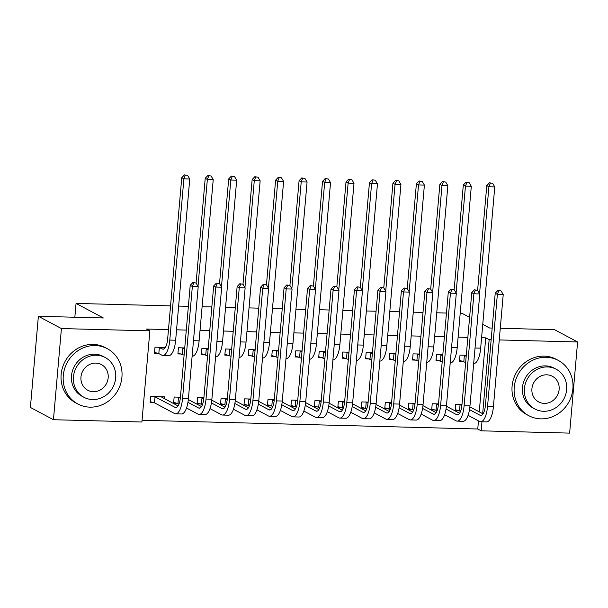 <?xml version="1.0" encoding="UTF-8"?>
<svg xmlns="http://www.w3.org/2000/svg" width="608" height="608" viewBox="0 0 608 608"><rect width="100%" height="100%" fill="white"/><g stroke="black" fill="none" stroke-linecap="round" stroke-linejoin="round"><path stroke-width="0.91" d="M142.052 420.288L477.759 429.005L481.171 430.821L481.962 421.777M141.9 422.013L53.443 419.718L61.423 328.563L149.872 330.858L141.9 422.013M61.423 328.563L38.372 316.289L30.4 407.444L53.443 419.718M500.278 328.282L554.557 329.688L577.6 341.962L569.628 433.116L481.171 430.821M38.372 316.289L103.368 317.976L76.053 303.422L74.845 317.232M76.053 303.422L170.552 305.877M178.646 306.09L188.374 306.341M202.107 306.698L211.835 306.949M225.568 307.306L235.296 307.557M249.029 307.914L258.765 308.165M272.49 308.522L282.226 308.78M295.959 309.13L305.687 309.388M319.42 309.746L329.148 309.996M342.882 310.354L352.61 310.604M366.343 310.962L376.078 311.212M389.804 311.57L399.54 311.82M413.273 312.178L423.001 312.428M436.734 312.786L446.462 313.044M460.195 313.394L462.255 313.447L469.604 317.368M177.407 403.302L173.599 403.203L174.139 397.047L180.424 397.206M184.733 347.936L178.448 347.776L177.908 353.932L181.716 354.031M224.337 404.525L220.522 404.426L221.061 398.263L227.346 398.43M231.663 349.159L225.378 348.992L224.838 355.148L228.646 355.247M271.259 405.741L267.452 405.642L267.991 399.486L274.276 399.646M278.586 350.375L272.3 350.208L271.761 356.372L275.568 356.47M318.182 406.957L314.374 406.858L314.914 400.702L321.199 400.862M325.508 351.591L319.223 351.432L318.683 357.588L322.498 357.686M365.112 408.181L361.304 408.082L361.844 401.918L368.129 402.086M372.438 352.807L366.153 352.648L365.613 358.804L369.421 358.902M412.034 409.397L408.226 409.298L408.766 403.134L415.051 403.302M419.36 354.031L413.075 353.864L412.536 360.027L416.343 360.126M458.964 410.613L455.149 410.514L455.688 404.358L461.974 404.518M466.29 355.247L460.005 355.087L459.466 361.243L463.273 361.342M477.759 429.005L478.466 420.858M479.256 411.859L485.731 337.85L481.582 337.744M467.848 337.387L458.12 337.136M444.387 336.779L434.659 336.52M420.926 336.171L411.19 335.912M397.465 335.555L387.729 335.304M373.996 334.947L364.268 334.696M350.535 334.339L340.807 334.088M327.074 333.731L317.346 333.48M303.612 333.123L293.877 332.872M280.151 332.515L270.416 332.257M256.682 331.907L246.954 331.649M233.221 331.292L223.493 331.041M209.76 330.684L200.024 330.433M186.299 330.076L176.563 329.825M168.469 329.612L146.46 329.042L149.872 330.858M442.822 354.639L436.536 354.472L435.997 360.635L439.812 360.734M435.495 410.005L431.688 409.906L432.227 403.75L438.512 403.91M395.899 353.423L389.614 353.256L389.074 359.419L392.882 359.518M388.573 408.789L384.765 408.69L385.305 402.526L391.59 402.694M348.977 352.199L342.692 352.04L342.152 358.196L345.96 358.294M341.65 407.565L337.835 407.466L338.375 401.31L344.66 401.478M302.047 350.983L295.762 350.824L295.222 356.98L299.03 357.078M294.72 406.349L290.913 406.25L291.452 400.094L297.738 400.254M255.124 349.767L248.839 349.6L248.3 355.764L252.107 355.862M247.798 405.133L243.99 405.034L244.53 398.871L250.815 399.038M208.194 348.544L201.909 348.384L201.37 354.54L205.185 354.639M200.868 403.917L197.06 403.818L197.6 397.655L203.885 397.822M165.384 347.434L154.987 347.168L154.447 353.324L158.255 353.423M164.578 398.795L164.753 396.804L150.678 396.439L150.138 402.595L153.946 402.694M485.731 337.85L489.144 339.667L491.165 339.72M499.252 339.933L577.6 341.962M482.752 324.368L489.562 328.001L492.184 328.069M482.668 413.676L489.144 339.667M463.813 355.186L466.192 356.303M465.66 362.459L459.542 360.346M477.614 290.328L486.78 185.615L489.455 182.803L492.655 183.312L489.455 182.803M492.655 183.312L494.775 186.907L480.67 348.148A18.795 6.589 91.5 0 1 473.784 363.531L473.678 363.523M494.775 186.907L488.916 186.755L479.568 293.596M490.314 183.251L488.916 186.755L486.78 185.615M464.375 355.33L463.836 361.494M501.106 290.951L497.906 290.442L501.106 290.951L503.226 294.546L497.359 294.394L487.563 406.364A18.795 6.589 91.5 0 1 480.677 421.739A18.795 6.589 91.5 0 1 479.545 421.428L468.084 415.325M460.56 411.32L455.232 409.625M469.878 406.858L483.056 413.881M459.504 404.457L461.875 405.566M469.498 409.632L480.084 415.272A12.532 4.393 -88.5 0 0 480.837 415.477A12.532 4.393 -88.5 0 0 485.427 405.224L495.224 293.254L497.906 290.442M503.226 294.546L493.43 406.516A18.795 6.589 91.5 0 1 486.544 421.891L480.677 421.739M498.758 290.89L497.359 294.394L495.224 293.254M460.066 404.609L459.526 410.765M440.352 354.57L442.73 355.695M442.191 361.851L436.08 359.738M454.153 289.72L463.319 185.007L465.994 182.187L469.194 182.704L465.994 182.187M469.194 182.704L471.314 186.299L457.208 347.54A18.795 6.589 91.5 0 1 450.315 362.915L450.209 362.915M471.314 186.299L465.447 186.139L456.099 292.988M466.845 182.643L465.447 186.139L463.319 185.007M440.914 354.722L440.374 360.886M416.883 353.962L419.269 355.087M418.73 361.243L412.619 359.13M430.692 289.112L439.85 184.399L442.533 181.579L445.732 182.096L442.533 181.579M445.732 182.096L447.853 185.683L433.747 346.932A18.795 6.589 91.5 0 1 426.854 362.307L426.748 362.307M447.853 185.683L441.986 185.531L432.638 292.38M443.384 182.035L441.986 185.531L439.85 184.399M417.453 354.114L416.913 360.27M477.645 290.343L474.445 289.826L477.645 290.343L479.765 293.938L473.898 293.786L464.102 405.756A18.795 6.589 91.5 0 1 457.216 421.131A18.795 6.589 91.5 0 1 456.084 420.82L444.623 414.717M437.099 410.704L431.771 409.009M446.409 406.25L459.595 413.273M436.035 403.849L438.406 404.958M446.036 409.024L456.623 414.664A12.532 4.393 -88.5 0 0 457.376 414.869A12.532 4.393 -88.5 0 0 461.966 404.616L471.762 292.646L474.445 289.826M479.765 293.938L469.969 405.908A18.795 6.589 91.5 0 1 463.076 421.283L457.216 421.131M475.296 290.282L473.898 293.786L471.762 292.646M436.605 403.993L436.065 410.157M454.184 289.735L450.984 289.218L454.184 289.735L456.304 293.322L450.437 293.17L440.64 405.148A18.795 6.589 91.5 0 1 433.747 420.523A18.795 6.589 91.5 0 1 432.622 420.212L421.162 414.109M413.638 410.096L408.302 408.401M422.948 405.642L436.134 412.665M412.574 403.233L414.945 404.35M422.575 408.416L433.162 414.056A12.532 4.393 -88.5 0 0 433.914 414.261A12.532 4.393 -88.5 0 0 438.505 404.008L448.301 292.038L450.984 289.218M456.304 293.322L446.508 405.3A18.795 6.589 91.5 0 1 439.614 420.675L433.747 420.523M451.835 289.674L450.437 293.17L448.301 292.038M413.136 403.385L412.604 409.549M546.258 357.261A31.327 28.895 118 0 0 515.493 380.714A31.327 28.895 118 0 0 528.831 415.705A31.327 28.895 118 0 0 540.869 418.859A31.327 28.895 118 0 0 571.626 395.405A31.327 28.895 118 0 0 558.288 360.415A31.327 28.895 118 0 0 546.258 357.261M558.288 360.415L556.153 359.275A31.327 28.895 118 0 0 544.122 356.128A31.327 28.895 118 0 0 513.357 379.574A31.327 28.895 118 0 0 526.695 414.572L528.831 415.705M534.918 409.009L532.958 407.968A22.557 20.809 -62 0 1 523.351 382.774A22.557 20.809 -62 0 1 545.498 365.887A22.557 20.809 -62 0 1 554.162 368.152L556.13 369.2A22.557 20.809 118 0 0 547.466 366.936A22.557 20.809 118 0 0 525.312 383.815A22.557 20.809 118 0 0 534.918 409.009A22.557 20.809 118 0 0 543.582 411.282A22.557 20.809 118 0 0 565.736 394.394A22.557 20.809 118 0 0 556.13 369.2M544.274 403.393A14.531 13.406 118 0 0 558.547 392.517A14.531 13.406 118 0 0 552.36 376.276A14.531 13.406 118 0 0 546.774 374.817A14.531 13.406 118 0 0 532.502 385.7A14.531 13.406 118 0 0 538.688 401.934A14.531 13.406 118 0 0 544.274 403.393M95.304 345.557A31.327 28.895 118 0 0 64.539 369.01A31.327 28.895 118 0 0 77.877 404.001A31.327 28.895 118 0 0 89.908 407.147A31.327 28.895 118 0 0 120.673 383.694A31.327 28.895 118 0 0 107.335 348.703A31.327 28.895 118 0 0 95.304 345.557M107.335 348.703L105.199 347.571A31.327 28.895 118 0 0 93.168 344.417A31.327 28.895 118 0 0 62.404 367.87A31.327 28.895 118 0 0 75.742 402.861L77.877 404.001M83.965 397.305L82.004 396.256A22.557 20.809 -62 0 1 72.398 371.062A22.557 20.809 -62 0 1 94.544 354.183A22.557 20.809 -62 0 1 103.208 356.448L105.176 357.496A22.557 20.809 118 0 0 96.512 355.224A22.557 20.809 118 0 0 74.358 372.111A22.557 20.809 118 0 0 83.965 397.305A22.557 20.809 118 0 0 92.629 399.57A22.557 20.809 118 0 0 114.775 382.683A22.557 20.809 118 0 0 105.176 357.496M93.32 391.689A14.531 13.406 118 0 0 107.593 380.806A14.531 13.406 118 0 0 101.399 364.572A14.531 13.406 118 0 0 95.821 363.105A14.531 13.406 118 0 0 81.548 373.988A14.531 13.406 118 0 0 87.734 390.23A14.531 13.406 118 0 0 93.32 391.689M393.422 353.354L395.808 354.472M395.268 360.635L389.15 358.522M407.231 288.504L416.389 183.791L419.072 180.971L422.271 181.488L419.072 180.971M422.271 181.488L424.392 185.075L410.286 346.324A18.795 6.589 91.5 0 1 403.393 361.699L403.286 361.699M424.392 185.075L418.524 184.923L409.176 291.772M419.923 181.427L418.524 184.923L416.389 183.791M393.984 353.506L393.452 359.662M369.96 352.746L372.347 353.864M371.807 360.027L365.689 357.914M383.77 287.896L392.928 183.175L395.61 180.363L398.81 180.88L395.61 180.363M398.81 180.88L400.93 184.467L386.817 345.709A18.795 6.589 91.5 0 1 379.932 361.091L379.825 361.091M400.93 184.467L395.063 184.315L385.715 291.164M396.462 180.819L395.063 184.315L392.928 183.175M370.523 352.898L369.983 359.054M430.715 289.127L427.515 288.61L430.715 289.127L432.835 292.714L426.976 292.562L417.179 404.533A18.795 6.589 91.5 0 1 410.286 419.915A18.795 6.589 91.5 0 1 409.161 419.604L397.7 413.501M390.176 409.488L384.841 407.793M399.486 405.034L412.672 412.057M389.112 402.625L391.484 403.742M399.106 407.801L409.701 413.44A12.532 4.393 -88.5 0 0 410.453 413.653A12.532 4.393 -88.5 0 0 415.044 403.4L424.84 291.43L427.515 288.61M432.835 292.714L423.039 404.685A18.795 6.589 91.5 0 1 416.153 420.067L410.286 419.915M428.374 289.066L426.976 292.562L424.84 291.43M389.675 402.777L389.135 408.941M407.254 288.519L404.054 288.002L407.254 288.519L409.374 292.106L403.507 291.954L393.71 403.925A18.795 6.589 91.5 0 1 386.825 419.307A18.795 6.589 91.5 0 1 385.692 418.996L374.239 412.885M366.708 408.88L361.38 407.185M376.025 404.419L389.211 411.449M365.651 402.017L368.022 403.134M375.645 407.193L386.232 412.832A12.532 4.393 -88.5 0 0 386.984 413.045A12.532 4.393 -88.5 0 0 391.582 402.792L401.379 290.822L404.054 288.002M409.374 292.106L399.578 404.077A18.795 6.589 91.5 0 1 392.692 419.459L386.825 419.307M404.913 288.458L403.507 291.954L401.379 290.822M366.214 402.169L365.674 408.325M346.499 352.138L348.878 353.256M348.346 359.419L342.228 357.306M360.301 287.288L369.466 182.567L372.142 179.755L375.341 180.272L372.142 179.755M375.341 180.272L377.462 183.859L363.356 345.101A18.795 6.589 91.5 0 1 356.47 360.483L356.364 360.476M377.462 183.859L371.602 183.707L362.254 290.548M373 180.211L371.602 183.707L369.466 182.567M347.062 352.29L346.522 358.446M383.792 287.911L380.593 287.394L383.792 287.911L385.913 291.498L380.046 291.346L370.249 403.317A18.795 6.589 91.5 0 1 363.364 418.699A18.795 6.589 91.5 0 1 362.231 418.388L350.77 412.277M343.246 408.272L337.919 406.577M352.564 403.811L365.742 410.841M342.182 401.409L344.554 402.519M352.184 406.585L362.771 412.224A12.532 4.393 -88.5 0 0 363.523 412.437A12.532 4.393 -88.5 0 0 368.114 402.184L377.91 290.206L380.593 287.394M385.913 291.498L376.116 403.469A18.795 6.589 91.5 0 1 369.231 418.851L363.364 418.699M381.444 287.85L380.046 291.346L377.91 290.206M342.752 401.561L342.213 407.717M323.03 351.53L325.417 352.648M324.877 358.804L318.767 356.691M336.84 286.68L346.005 181.959L348.68 179.147L351.88 179.656L348.68 179.147M351.88 179.656L354 183.251L339.895 344.493A18.795 6.589 91.5 0 1 333.002 359.875L332.895 359.868M354 183.251L348.133 183.099L338.785 289.94M349.532 179.596L348.133 183.099L346.005 181.959M323.6 351.675L323.061 357.838M360.331 287.303L357.132 286.786L360.331 287.303L362.452 290.89L356.584 290.738L346.788 402.709A18.795 6.589 91.5 0 1 339.902 418.084A18.795 6.589 91.5 0 1 338.77 417.772L327.309 411.669M319.785 407.664L314.458 405.969M329.095 403.203L342.281 410.225M318.721 400.801L321.092 401.911M328.723 405.977L339.31 411.616A12.532 4.393 -88.5 0 0 340.062 411.821A12.532 4.393 -88.5 0 0 344.652 401.569L354.449 289.598L357.132 286.786M362.452 290.89L352.655 402.861A18.795 6.589 91.5 0 1 345.762 418.236L339.902 418.084M357.983 287.242L356.584 290.738L354.449 289.598M319.291 400.953L318.752 407.109M299.569 350.922L301.956 352.04M301.416 358.196L295.306 356.083M315.522 289.674L309.662 289.522L299.866 401.493A18.795 6.589 91.5 0 1 292.972 416.868L298.84 417.02A18.795 6.589 91.5 0 0 305.725 401.645L315.522 289.674L313.401 286.079L310.202 285.562L313.401 286.079L322.536 181.351L325.219 178.532L328.419 179.048L325.219 178.532M328.419 179.048L330.539 182.643L316.434 343.885A18.795 6.589 91.5 0 1 309.54 359.26L309.434 359.26M330.539 182.643L324.672 182.491L315.324 289.332M326.07 178.988L324.672 182.491L322.536 181.351M300.139 351.067L299.6 357.23M276.108 350.307L278.494 351.432M277.955 357.588L271.837 355.475M289.917 285.456L299.075 180.743L301.758 177.924L304.958 178.44L301.758 177.924M304.958 178.44L307.078 182.028L292.972 343.277A18.795 6.589 91.5 0 1 286.079 358.652L285.973 358.652M307.078 182.028L301.211 181.876L291.863 288.724M302.609 178.38L301.211 181.876L299.075 180.743M276.67 350.459L276.138 356.622M252.647 349.699L255.033 350.824M254.494 356.98L248.376 354.867M266.448 284.848L275.614 180.135L278.297 177.316L281.496 177.832L278.297 177.316M281.496 177.832L283.609 181.42L269.504 342.669A18.795 6.589 91.5 0 1 262.618 358.044L262.512 358.044M283.609 181.42L277.75 181.268L268.402 288.116M279.148 177.772L277.75 181.268L275.614 180.135M253.209 349.851L252.67 356.007M229.186 349.091L231.564 350.208M231.025 356.372L224.914 354.259M242.987 284.24L252.153 179.527L254.828 176.708L258.028 177.224L254.828 176.708M258.028 177.224L260.148 180.812L246.042 342.061A18.795 6.589 91.5 0 1 239.157 357.436L239.05 357.436M260.148 180.812L254.281 180.66L244.94 287.508M255.687 177.164L254.281 180.66L252.153 179.527M229.748 349.243L229.208 355.399M205.717 348.483L208.103 349.6M207.564 355.764L201.453 353.651M219.526 283.632L228.692 178.912L231.367 176.1L234.566 176.616L231.367 176.1M234.566 176.616L236.687 180.204L222.581 341.445A18.795 6.589 91.5 0 1 215.688 356.828L215.582 356.828M236.687 180.204L230.82 180.052L221.472 286.9M232.218 176.556L230.82 180.052L228.692 178.912M206.287 348.635L205.747 354.791M182.256 347.875L184.642 348.992M184.102 355.148L177.992 353.043M198.208 286.626L192.348 286.474L182.552 398.445A18.795 6.589 91.5 0 1 175.659 413.82L181.526 413.972A18.795 6.589 91.5 0 0 188.412 398.597L198.208 286.626L196.088 283.039L192.888 282.522L196.088 283.039L205.223 178.304L207.906 175.492L211.105 176.008L207.906 175.492M211.105 176.008L213.226 179.596L199.12 340.837A18.795 6.589 91.5 0 1 192.227 356.22L192.12 356.212M213.226 179.596L207.358 179.444L198.01 286.284M208.757 175.948L207.358 179.444L205.223 178.304M182.826 348.027L182.286 354.183M158.794 347.267L162.313 348.984A12.532 4.393 -88.5 0 0 163.066 349.19A12.532 4.393 -88.5 0 0 167.656 338.945L181.762 177.696L184.444 174.884L187.644 175.393L184.444 174.884M187.644 175.393L189.764 178.988L183.897 178.836L169.792 340.077A18.795 6.589 91.5 0 1 162.898 355.46A18.795 6.589 91.5 0 1 161.774 355.148L158.825 353.575L154.523 352.427M189.764 178.988L175.651 340.229A18.795 6.589 91.5 0 1 168.766 355.612L162.898 355.46M185.296 175.332L183.897 178.836L181.762 177.696M159.357 347.411L158.825 353.575M336.87 286.687L333.67 286.178L336.87 286.687L338.99 290.282L333.123 290.13L323.327 402.101A18.795 6.589 91.5 0 1 316.434 417.476A18.795 6.589 91.5 0 1 315.309 417.164L303.848 411.061M296.324 407.048L290.989 405.361M305.634 402.595L318.82 409.617M295.26 400.193L297.631 401.303M305.262 405.369L315.848 411.008A12.532 4.393 -88.5 0 0 316.601 411.213A12.532 4.393 -88.5 0 0 321.191 400.961L330.988 288.99L333.67 286.178M338.99 290.282L329.194 402.253A18.795 6.589 91.5 0 1 322.301 417.628L316.434 417.476M334.522 286.626L333.123 290.13L330.988 288.99M295.822 400.345L295.29 406.501M292.972 416.868A18.795 6.589 91.5 0 1 291.848 416.556L280.387 410.453M272.863 406.44L267.528 404.746M282.173 401.987L295.359 409.009M271.799 399.585L274.17 400.695M281.793 404.761L292.38 410.4A12.532 4.393 -88.5 0 0 293.14 410.605A12.532 4.393 -88.5 0 0 297.73 400.353L307.526 288.382L310.202 285.562M311.06 286.018L309.662 289.522L307.526 288.382M272.361 399.73L271.822 405.893M289.94 285.471L286.74 284.954L289.94 285.471L292.06 289.058L286.193 288.906L276.397 400.885A18.795 6.589 91.5 0 1 269.511 416.26A18.795 6.589 91.5 0 1 268.379 415.948L256.926 409.845M249.394 405.832L244.066 404.138M258.712 401.379L271.898 408.401M248.338 398.97L250.709 400.087M258.332 404.145L268.918 409.792A12.532 4.393 -88.5 0 0 269.671 409.997A12.532 4.393 -88.5 0 0 274.269 399.745L284.065 287.774L286.74 284.954M292.06 289.058L282.264 401.037A18.795 6.589 91.5 0 1 275.378 416.412L269.511 416.26M287.599 285.41L286.193 288.906L284.065 287.774M248.9 399.122L248.36 405.285M266.479 284.863L263.279 284.346L266.479 284.863L268.599 288.45L262.732 288.298L252.936 400.269A18.795 6.589 91.5 0 1 246.05 415.652A18.795 6.589 91.5 0 1 244.918 415.34L233.457 409.237M225.933 405.224L220.605 403.53M235.25 400.771L248.429 407.793M224.869 398.362L227.24 399.479M234.87 403.537L245.457 409.176A12.532 4.393 -88.5 0 0 246.21 409.389A12.532 4.393 -88.5 0 0 250.8 399.137L260.596 287.166L263.279 284.346M268.599 288.45L258.803 400.421A18.795 6.589 91.5 0 1 251.917 415.804L246.05 415.652M264.13 284.802L262.732 288.298L260.596 287.166M225.439 398.514L224.899 404.677M243.018 284.255L239.818 283.738L243.018 284.255L245.138 287.842L239.271 287.69L229.474 399.661A18.795 6.589 91.5 0 1 222.589 415.044A18.795 6.589 91.5 0 1 221.456 414.732L209.996 408.622M202.472 404.616L197.144 402.922M211.782 400.155L224.968 407.185M201.408 397.754L203.779 398.871M211.409 402.929L221.996 408.568A12.532 4.393 -88.5 0 0 222.748 408.781A12.532 4.393 -88.5 0 0 227.339 398.529L237.135 286.55L239.818 283.738M245.138 287.842L235.342 399.813A18.795 6.589 91.5 0 1 228.448 415.196L222.589 415.044M240.669 284.194L239.271 287.69L237.135 286.55M201.978 397.906L201.438 404.062M219.556 283.647L216.357 283.13L219.556 283.647L221.677 287.234L215.81 287.082L206.013 399.053A18.795 6.589 91.5 0 1 199.12 414.436A18.795 6.589 91.5 0 1 197.995 414.124L186.534 408.014M179.01 404.008L173.675 402.314M188.32 399.547L201.506 406.577M177.946 397.146L180.318 398.255M187.948 402.321L198.535 407.96A12.532 4.393 -88.5 0 0 199.287 408.166A12.532 4.393 -88.5 0 0 203.878 397.913L213.674 285.942L216.357 283.13M221.677 287.234L211.88 399.205A18.795 6.589 91.5 0 1 204.987 414.588L199.12 414.436M217.208 283.586L215.81 287.082L213.674 285.942M178.509 397.298L177.977 403.454M175.659 413.82A18.795 6.589 91.5 0 1 174.534 413.508L154.508 402.846L150.214 401.706M160.945 396.705L178.045 405.962M154.485 396.538L175.066 407.352A12.532 4.393 -88.5 0 0 175.818 407.558A12.532 4.393 -88.5 0 0 180.416 397.305L190.213 285.334L192.888 282.522M193.747 282.971L192.348 286.474L190.213 285.334M155.048 396.69L154.508 402.846M480.67 348.148L475.03 348.004M481.597 415.31L480.084 415.272M493.43 406.516L487.563 406.364M457.208 347.54L451.569 347.396M433.747 346.932L428.108 346.788M458.136 414.702L456.623 414.664M469.969 405.908L464.102 405.756M434.674 414.094L433.162 414.056M446.508 405.3L440.64 405.148M410.286 346.324L404.647 346.172M386.817 345.709L381.186 345.564M411.213 413.486L409.701 413.44M423.039 404.685L417.179 404.533M387.752 412.878L386.232 412.832M399.578 404.077L393.71 403.925M363.356 345.101L357.717 344.956M364.283 412.262L362.771 412.224M376.116 403.469L370.249 403.317M339.895 344.493L334.256 344.348M340.822 411.654L339.31 411.616M352.655 402.861L346.788 402.709M316.434 343.885L310.794 343.74M292.972 343.277L287.333 343.132M269.504 342.669L263.872 342.517M246.042 342.061L240.403 341.909M222.581 341.445L216.942 341.301M199.12 340.837L193.481 340.693M163.826 349.022L162.313 348.984M175.651 340.229L169.792 340.077M317.361 411.046L315.848 411.008M329.194 402.253L323.327 402.101M293.9 410.438L292.38 410.4M305.725 401.645L299.866 401.493M270.438 409.83L268.918 409.792M282.264 401.037L276.397 400.885M246.97 409.222L245.457 409.176M258.803 400.421L252.936 400.269M223.508 408.606L221.996 408.568M235.342 399.813L229.474 399.661M200.047 407.998L198.535 407.96M211.88 399.205L206.013 399.053M176.586 407.39L175.066 407.352M188.412 398.597L182.552 398.445"/></g></svg>
